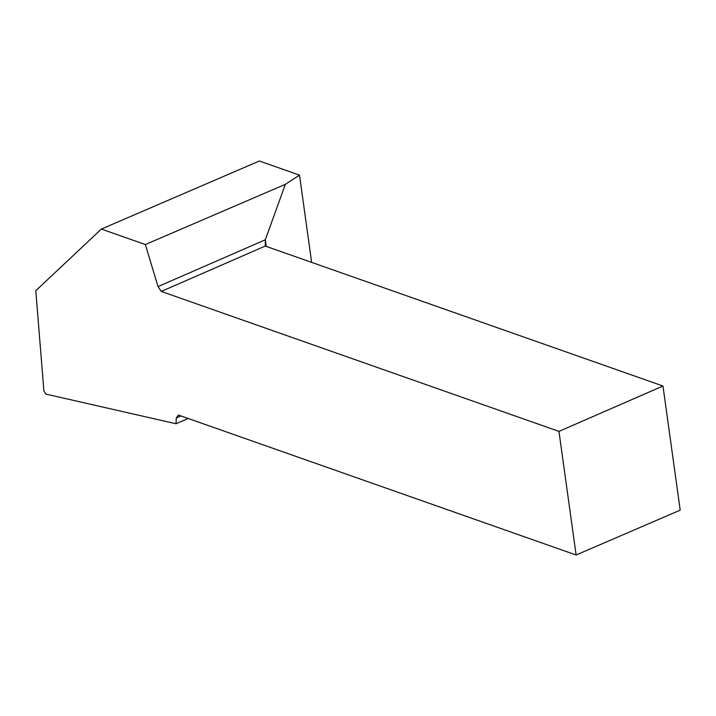<?xml version="1.0" encoding="UTF-8"?>
<svg xmlns="http://www.w3.org/2000/svg" width="716" height="716" viewBox="0 0 716 716"><rect width="100%" height="100%" fill="white"/><g stroke="black" fill="none" stroke-linecap="round" stroke-linejoin="round"><path stroke-width="1.07" d="M101.359 229.066L259.353 161.002L299.512 175.134L285.335 184.343L145.339 244.541L101.359 229.066L35.8 290.705L43.891 390.927L46.012 394.131L176.011 423.747L176.279 418.01L178.409 415.038L576.12 554.998L680.2 510.159L662.971 386.014L558.963 431.39L576.12 554.998M311.621 262.36L299.512 175.134M558.963 431.39L161.252 291.43L158.039 286.579L145.339 244.541M266.245 246.394L265.323 239.77L285.335 184.343M662.971 386.014L265.26 246.053L265.323 239.77L158.039 286.579M176.279 418.01L181.032 415.96M188.21 418.484L176.011 423.747M265.26 246.053L161.252 291.43"/></g></svg>
